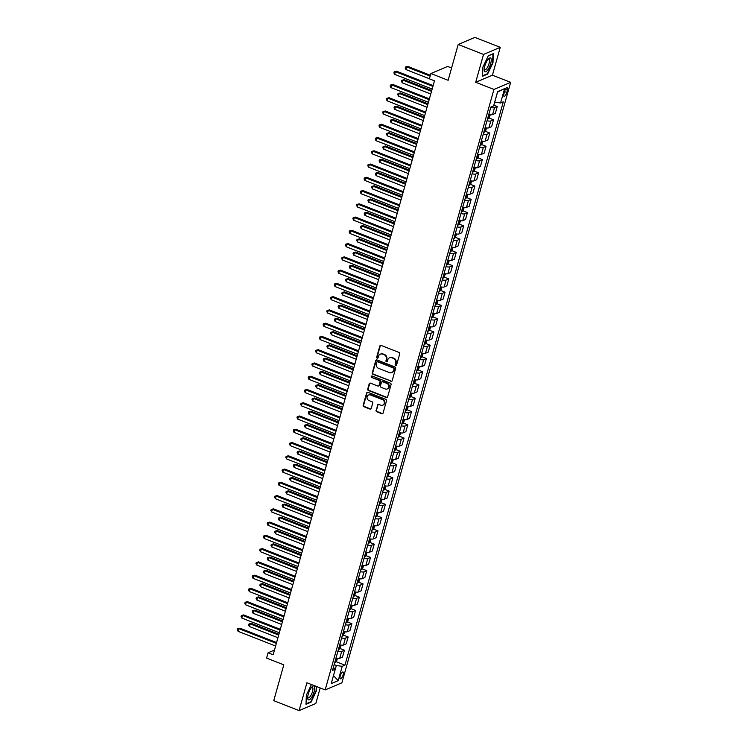 <?xml version="1.0" encoding="UTF-8"?>
<svg xmlns="http://www.w3.org/2000/svg" width="748" height="748" viewBox="0 0 748 748"><rect width="100%" height="100%" fill="white"/><g stroke="black" fill="none" stroke-linecap="round" stroke-linejoin="round"><path stroke-width="1.12" d="M395.701 365.389A0.785 0.711 -113 0 0 396.599 364.94L399.713 353.869A1.131 1.019 -113 0 0 399.011 352.439L381.106 345.417A1.131 1.019 -113 0 0 379.816 346.062L376.702 357.133A0.785 0.711 -113 0 0 377.712 358.133A0.785 0.711 -113 0 0 378.095 357.675L378.497 356.244A3.609 3.263 -113 0 1 382.621 354.159L384.117 354.748A3.609 3.263 -113 0 1 386.361 359.33L385.959 360.76A0.785 0.711 -113 0 0 386.959 361.761A0.785 0.711 -113 0 0 387.352 361.303L387.754 359.872A3.609 3.263 -113 0 1 391.868 357.787L393.364 358.376A3.609 3.263 -113 0 1 395.608 362.958L395.206 364.388A0.785 0.711 -113 0 0 395.701 365.389M389.755 357.712A3.609 3.263 -113 0 1 392.326 357.6L393.813 358.189A3.609 3.263 -113 0 1 396.066 362.771L395.664 364.201A0.785 0.711 -113 0 0 396.421 365.248M380.61 345.352A1.131 1.019 -113 0 0 380.264 345.875L377.16 356.936A0.785 0.711 -113 0 0 377.918 357.993M380.508 354.084A3.609 3.263 -113 0 1 383.07 353.972L384.566 354.552A3.609 3.263 -113 0 1 386.81 359.134L386.407 360.564A0.785 0.711 -113 0 0 387.165 361.621M343.136 674.818A3.675 1.178 111.4 0 0 343.033 672.003A3.675 1.178 111.4 0 0 340.247 676.042A3.675 1.178 111.4 0 0 340.349 678.847A3.675 1.178 111.4 0 0 343.136 674.818M376.057 410.325A1.131 1.019 -113 0 0 376.758 411.755L381.779 413.728A1.131 1.019 -113 0 0 383.07 413.074L386.52 400.788A1.131 1.019 -113 0 0 385.818 399.357L367.913 392.326A1.131 1.019 -113 0 0 366.632 392.981L363.173 405.266A1.131 1.019 -113 0 0 363.874 406.697L369.942 409.081A1.131 1.019 -113 0 0 371.232 408.427L372.71 403.172A1.131 1.019 -113 0 0 372.008 401.741L368.998 400.554A3.02 2.73 -113 0 1 368.605 394.991A3.02 2.73 -113 0 1 370.569 394.981L382.35 399.61A3.02 2.73 -113 0 1 382.742 405.173A3.02 2.73 -113 0 1 380.788 405.182L378.825 404.416A1.131 1.019 -113 0 0 377.534 405.061L376.506 410.128A1.131 1.019 -113 0 0 377.207 411.559L382.237 413.532A1.131 1.019 -113 0 0 382.724 413.597M483.526 54.426L475.7 82.28L492.427 75.193L500.253 47.339L483.526 54.426L458.187 44.487L448.127 80.288L430.895 73.528L429.408 78.839L434.476 80.821L273.142 654.78L268.074 652.789L266.587 658.09L283.81 664.85L273.749 700.661L299.088 710.6L315.815 703.513L320.181 687.964M475.7 82.28L493.942 89.433L325.156 689.908L306.914 682.756L299.088 710.6M390.886 381.34A1.131 1.019 -113 0 0 392.176 380.685L395.627 368.399A1.131 1.019 -113 0 0 394.925 366.969L377.02 359.938A1.131 1.019 -113 0 0 375.73 360.592L372.28 372.878A1.131 1.019 -113 0 0 372.981 374.309L391.335 381.143A1.131 1.019 -113 0 0 391.83 381.209M391.073 384.594L387.623 396.879A1.131 1.019 -113 0 1 386.333 397.534L368.427 390.503A1.131 1.019 -113 0 1 367.726 389.072L369.203 383.817A1.131 1.019 -113 0 1 370.494 383.163L377.749 386.015A1.131 1.019 -113 0 0 379.04 385.36L380.021 381.873A1.131 1.019 -113 0 0 379.32 380.442L371.756 377.478A0.785 0.711 -113 0 1 371.653 376.02A0.785 0.711 -113 0 1 372.167 376.02L390.372 383.163A1.131 1.019 -113 0 1 391.073 384.594M458.187 44.487L474.924 37.4L500.253 47.339M504.629 91.35L503.974 93.687A3.562 1.141 111.4 0 0 504.077 96.408A3.562 1.141 111.4 0 0 506.779 92.5L507.434 90.162A3.562 1.141 111.4 0 0 507.331 87.441A3.562 1.141 111.4 0 0 504.629 91.35M493.942 89.433L510.669 82.345L341.883 682.821L325.156 689.908M504.591 88.657L500.562 102.981L494.709 102.158L497.542 92.079L504.591 88.657L497.626 91.611L493.605 105.936L490.866 107.086L332.514 670.432L335.254 669.273L333.393 667.319M336.132 661.7L344.95 665.168L503.301 101.822L500.562 102.981M344.95 665.168L342.219 666.328L338.19 680.652L331.224 683.597L335.254 669.273M451.586 67.993L447.631 66.441L430.895 73.528M492.427 75.193L510.669 82.345M274.46 650.087L268.074 652.789M338.19 680.652L333.477 675.603L336.357 665.505L334.15 664.635M493.82 105.169L497.252 106.515L494.522 107.675A4.6 1.3 -164.3 0 1 490.753 107.506M488.809 114.397A4.6 1.3 -164.3 0 0 492.586 114.575L495.316 113.416L497.252 106.515M488.958 117.988L493.53 119.783L490.791 120.942A4.6 1.3 -164.3 0 1 487.023 120.765M485.087 127.665A4.6 1.3 -164.3 0 0 488.855 127.833L491.595 126.674L493.53 119.783M485.237 131.246L489.8 133.041L487.07 134.201A4.6 1.3 -164.3 0 1 483.292 134.023M481.357 140.923A4.6 1.3 -164.3 0 0 485.125 141.092L487.864 139.941L489.8 133.041M481.506 144.514L486.069 146.299L483.339 147.459A4.6 1.3 -164.3 0 1 479.571 147.291M477.626 154.182A4.6 1.3 -164.3 0 0 481.403 154.359L484.134 153.2L486.069 146.299M477.776 157.772L482.348 159.567L479.608 160.727A4.6 1.3 -164.3 0 1 475.84 160.549M473.905 167.449A4.6 1.3 -164.3 0 0 477.673 167.617L480.403 166.458L482.348 159.567M474.054 171.03L478.617 172.825L475.887 173.985A4.6 1.3 -164.3 0 1 472.11 173.807M470.174 180.707A4.6 1.3 -164.3 0 0 473.942 180.876L476.682 179.726L478.617 172.825M470.324 184.298L474.887 186.084L472.156 187.243A4.6 1.3 -164.3 0 1 468.388 187.075M466.443 193.966A4.6 1.3 -164.3 0 0 470.221 194.143L472.951 192.984L474.887 186.084M466.593 197.556L471.165 199.351L468.426 200.511A4.6 1.3 -164.3 0 1 464.658 200.333M462.722 207.233A4.6 1.3 -164.3 0 0 466.49 207.402L469.22 206.242L471.165 199.351M462.872 210.814L467.435 212.61L464.704 213.769A4.6 1.3 -164.3 0 1 460.927 213.591M458.992 220.492A4.6 1.3 -164.3 0 0 462.76 220.66L465.499 219.51L467.435 212.61M459.141 224.082L463.704 225.868L460.974 227.027A4.6 1.3 -164.3 0 1 457.206 226.859M455.261 233.75A4.6 1.3 -164.3 0 0 459.038 233.928L461.768 232.768L463.704 225.868M455.41 237.34L459.983 239.136L457.243 240.295A4.6 1.3 -164.3 0 1 453.475 240.117M451.54 247.018A4.6 1.3 -164.3 0 0 455.308 247.186L458.038 246.027L459.983 239.136M451.68 250.599L456.252 252.394L453.512 253.553A4.6 1.3 -164.3 0 1 449.744 253.376M447.809 260.276A4.6 1.3 -164.3 0 0 451.577 260.444L454.317 259.294L456.252 252.394M447.959 263.866L452.521 265.652L449.791 266.812A4.6 1.3 -164.3 0 1 446.023 266.643M444.078 273.534A4.6 1.3 -164.3 0 0 447.856 273.712L450.586 272.553L452.521 265.652M444.228 277.125L448.8 278.92L446.06 280.079A4.6 1.3 -164.3 0 1 442.292 279.902M440.357 286.802A4.6 1.3 -164.3 0 0 444.125 286.97L446.855 285.811L448.8 278.92M440.497 290.383L445.069 292.178L442.33 293.338A4.6 1.3 -164.3 0 1 438.562 293.16M436.626 300.06A4.6 1.3 -164.3 0 0 440.394 300.229L443.134 299.078L445.069 292.178M436.776 303.651L441.339 305.436L438.609 306.596A4.6 1.3 -164.3 0 1 434.84 306.428M432.896 313.319A4.6 1.3 -164.3 0 0 436.664 313.496L439.403 312.337L441.339 305.436M433.045 316.909L437.617 318.704L434.878 319.864A4.6 1.3 -164.3 0 1 431.11 319.686M429.174 326.586A4.6 1.3 -164.3 0 0 432.942 326.754L435.673 325.595L437.617 318.704M429.315 330.167L433.887 331.962L431.147 333.122A4.6 1.3 -164.3 0 1 427.379 332.944M425.444 339.844A4.6 1.3 -164.3 0 0 429.212 340.013L431.951 338.853L433.887 331.962M425.593 343.435L430.156 345.221L427.426 346.38A4.6 1.3 -164.3 0 1 423.658 346.212M421.713 353.103A4.6 1.3 -164.3 0 0 425.481 353.28L428.221 352.121L430.156 345.221M421.863 356.693L426.435 358.488L423.695 359.648A4.6 1.3 -164.3 0 1 419.927 359.47M417.992 366.37A4.6 1.3 -164.3 0 0 421.76 366.539L424.49 365.379L426.435 358.488M418.132 369.951L422.704 371.747L419.965 372.906A4.6 1.3 -164.3 0 1 416.197 372.728M414.261 379.629A4.6 1.3 -164.3 0 0 418.029 379.797L420.769 378.638L422.704 371.747M414.411 383.219L418.974 385.005L416.243 386.164A4.6 1.3 -164.3 0 1 412.475 385.996M410.53 392.887A4.6 1.3 -164.3 0 0 414.299 393.065L417.038 391.905L418.974 385.005M410.68 396.477L415.252 398.273L412.513 399.432A4.6 1.3 -164.3 0 1 408.745 399.254M406.809 406.155A4.6 1.3 -164.3 0 0 410.577 406.323L413.307 405.164L415.252 398.273M406.949 409.736L411.522 411.531L408.782 412.69A4.6 1.3 -164.3 0 1 405.014 412.513M403.079 419.413A4.6 1.3 -164.3 0 0 406.847 419.581L409.586 418.422L411.522 411.531M403.228 423.003L407.791 424.789L405.061 425.949A4.6 1.3 -164.3 0 1 401.293 425.78M399.348 432.671A4.6 1.3 -164.3 0 0 403.116 432.849L405.855 431.69L407.791 424.789M399.497 436.262L404.07 438.057L401.33 439.216A4.6 1.3 -164.3 0 1 397.562 439.039M395.627 445.939A4.6 1.3 -164.3 0 0 399.395 446.107L402.125 444.948L404.07 438.057M395.767 449.52L400.339 451.315L397.599 452.475A4.6 1.3 -164.3 0 1 393.831 452.297M391.896 459.197A4.6 1.3 -164.3 0 0 395.664 459.366L398.404 458.206L400.339 451.315M392.046 462.788L396.608 464.573L393.878 465.733A4.6 1.3 -164.3 0 1 390.101 465.565M388.165 472.456A4.6 1.3 -164.3 0 0 391.933 472.633L394.673 471.474L396.608 464.573M388.315 476.046L392.887 477.841L390.147 478.991A4.6 1.3 -164.3 0 1 386.379 478.823M384.444 485.723A4.6 1.3 -164.3 0 0 388.212 485.891L390.942 484.732L392.887 477.841M384.584 489.304L389.156 491.099L386.417 492.259A4.6 1.3 -164.3 0 1 382.649 492.081M380.713 498.981A4.6 1.3 -164.3 0 0 384.481 499.15L387.221 497.99L389.156 491.099M380.863 502.572L385.426 504.358L382.696 505.517A4.6 1.3 -164.3 0 1 378.918 505.349M376.983 512.24A4.6 1.3 -164.3 0 0 380.751 512.417L383.49 511.258L385.426 504.358M377.132 515.83L381.704 517.625L378.965 518.775A4.6 1.3 -164.3 0 1 375.197 518.607M373.252 525.507A4.6 1.3 -164.3 0 0 377.029 525.676L379.76 524.516L381.704 517.625M373.402 529.088L377.974 530.884L375.234 532.043A4.6 1.3 -164.3 0 1 371.466 531.865M369.531 538.766A4.6 1.3 -164.3 0 0 373.299 538.934L376.038 537.775L377.974 530.884M369.68 542.347L374.243 544.142L371.513 545.301A4.6 1.3 -164.3 0 1 367.736 545.133M365.8 552.024A4.6 1.3 -164.3 0 0 369.568 552.202L372.308 551.042L374.243 544.142M365.95 555.614L370.522 557.41L367.782 558.56A4.6 1.3 -164.3 0 1 364.014 558.391M362.069 565.292A4.6 1.3 -164.3 0 0 365.847 565.46L368.577 564.301L370.522 557.41M362.219 568.873L366.791 570.668L364.052 571.827A4.6 1.3 -164.3 0 1 360.284 571.65M358.348 578.55A4.6 1.3 -164.3 0 0 362.116 578.718L364.856 577.559L366.791 570.668M358.498 582.131L363.061 583.926L360.33 585.086A4.6 1.3 -164.3 0 1 356.553 584.917M354.617 591.808A4.6 1.3 -164.3 0 0 358.386 591.986L361.125 590.827L363.061 583.926M354.767 595.399L359.339 597.194L356.6 598.344A4.6 1.3 -164.3 0 1 352.832 598.176M350.887 605.076A4.6 1.3 -164.3 0 0 354.664 605.244L357.394 604.085L359.339 597.194M351.036 608.657L355.609 610.452L352.869 611.612A4.6 1.3 -164.3 0 1 349.101 611.434M347.166 618.334A4.6 1.3 -164.3 0 0 350.934 618.503L353.673 617.343L355.609 610.452M347.315 621.915L351.878 623.71L349.148 624.87A4.6 1.3 -164.3 0 1 345.37 624.702M343.435 631.593A4.6 1.3 -164.3 0 0 347.203 631.77L349.942 630.611L351.878 623.71M343.584 635.183L348.157 636.978L345.417 638.128A4.6 1.3 -164.3 0 1 341.649 637.96M339.704 644.851A4.6 1.3 -164.3 0 0 343.482 645.028L346.212 643.869L348.157 636.978M339.854 648.441L344.426 650.236L341.686 651.396A4.6 1.3 -164.3 0 1 337.918 651.218M335.983 658.118A4.6 1.3 -164.3 0 0 339.751 658.287L342.491 657.127L344.426 650.236M336.357 665.505L342.219 666.328M482.899 67.077L482.544 76.249L487.584 74.108L492.979 62.804L493.334 53.641L488.294 55.773L482.899 67.077M311.43 684.523L306.362 695.135L306.007 704.307L311.037 702.166L316.441 690.862L316.61 686.552M487.032 73.902L487.584 74.108M310.495 701.961L311.037 702.166M376.524 359.882A1.131 1.019 -113 0 0 376.188 360.405L372.728 372.691A1.131 1.019 -113 0 0 373.43 374.122L391.335 381.143M393.916 368.998A0.785 0.711 -113 0 0 393.42 367.997L377.703 361.826A0.785 0.711 -113 0 0 376.805 362.284L376.375 363.79A3.609 3.263 -113 0 0 378.628 368.371L389.371 372.588A3.609 3.263 -113 0 0 393.485 370.503L394.364 368.811A0.785 0.711 -113 0 0 393.869 367.801L393.42 367.997M377.441 361.78A0.785 0.711 -113 0 1 378.161 361.639L393.869 367.801M391.933 372.476A3.609 3.263 -113 0 0 393.944 370.316L393.485 370.503M394.364 368.811L393.944 370.316M369.998 383.098A1.131 1.019 -113 0 0 369.662 383.621L368.175 388.885A1.131 1.019 -113 0 0 368.886 390.316L386.781 397.338A1.131 1.019 -113 0 0 387.277 397.403M378.703 385.884A1.131 1.019 -113 0 0 379.498 385.173L380.47 381.686A1.131 1.019 -113 0 0 379.769 380.246L371.756 377.478M371.906 375.964A0.785 0.711 -113 0 0 372.214 377.282M385.285 388.969A3.02 2.73 -113 0 0 388.838 386.174A3.02 2.73 -113 0 0 386.856 383.397L382.705 381.77A1.131 1.019 -113 0 0 381.415 382.424L380.433 385.912A1.131 1.019 -113 0 0 381.134 387.342L385.285 388.969M387.473 388.857A3.02 2.73 -113 0 0 387.305 383.21L386.856 383.397M382.209 381.704A1.131 1.019 -113 0 1 383.154 381.574L387.305 383.21M378.329 404.35A1.131 1.019 -113 0 0 377.983 404.874L376.506 410.128M382.967 405.07A3.02 2.73 -113 0 0 382.808 399.423L382.35 399.61M368.839 394.907A3.02 2.73 -113 0 1 371.017 394.794L382.808 399.423M367.427 392.261A1.131 1.019 -113 0 0 367.081 392.784L363.631 405.079A1.131 1.019 -113 0 0 364.332 406.51L370.4 408.885A1.131 1.019 -113 0 0 370.886 408.95M430.409 75.277L407.828 66.422L406.697 66.899L405.949 69.555L429.427 78.764M430.175 76.109L406.697 66.899L405.491 67.03L407.828 66.422M405.949 69.555L405.192 68.096L405.491 67.03M433.139 85.581L396.524 71.21L395.393 71.686L432.905 86.403M394.645 74.342L393.887 72.883L394.187 71.827L395.393 71.686L394.645 74.342L432.157 89.059M394.187 71.827L396.524 71.21M490.239 114.668L489.482 117.361L488.276 118.81A3.048 0.86 -164.3 0 1 487.546 118.913M431.746 90.527L404.098 79.681L402.966 80.158L402.218 82.813L430.764 94.014M488.107 116.903A3.048 0.86 15.7 0 0 488.379 116.884L488.734 115.613A3.048 0.86 -164.3 0 1 488.472 115.622M431.512 91.359L402.966 80.158L401.769 80.298L404.098 79.681M402.218 82.813L401.47 81.354L401.769 80.298M486.509 127.927L485.751 130.629L484.545 132.069A3.048 0.86 -164.3 0 1 483.816 132.181M428.015 103.794L400.367 92.939L399.236 93.425L398.497 96.071L427.043 107.273M484.386 130.161A3.048 0.86 15.7 0 0 484.648 130.152L485.013 128.88A3.048 0.86 -164.3 0 1 484.741 128.89M427.781 104.627L399.236 93.425L398.039 93.556L400.367 92.939M398.497 96.071L397.74 94.622L398.039 93.556M482.778 141.185L482.021 143.887L480.824 145.327A3.048 0.86 -164.3 0 1 480.085 145.439M424.294 117.053L396.646 106.207L395.514 106.683L394.766 109.339L423.312 120.54M480.655 143.42A3.048 0.86 15.7 0 0 480.927 143.41L481.282 142.139A3.048 0.86 -164.3 0 1 481.011 142.148M424.06 117.885L395.514 106.683L394.308 106.814L396.646 106.207M394.766 109.339L394.009 107.88L394.308 106.814M429.408 98.839L392.794 84.468L391.662 84.945L429.174 99.671M390.914 87.6L390.166 86.142L390.465 85.085L391.662 84.945L390.914 87.6L428.436 102.317M390.465 85.085L392.794 84.468M425.687 112.097L389.063 97.736L387.932 98.212L425.453 112.929M387.193 100.858L386.436 99.409L386.735 98.343L387.932 98.212L387.193 100.858L424.705 115.585M386.735 98.343L389.063 97.736M421.956 125.365L385.342 110.994L384.21 111.471L421.722 126.188M383.462 114.126L382.705 112.668L383.004 111.602L384.21 111.471L383.462 114.126L420.974 128.843M383.004 111.602L385.342 110.994M479.057 154.453L478.299 157.145L477.093 158.595A3.048 0.86 -164.3 0 1 476.364 158.698M420.563 130.311L392.915 119.465L391.784 119.942L391.036 122.597L419.581 133.798M476.925 156.687A3.048 0.86 15.7 0 0 477.196 156.669L477.551 155.397A3.048 0.86 -164.3 0 1 477.289 155.406M420.329 131.143L391.784 119.942L390.587 120.082L392.915 119.465M391.036 122.597L390.288 121.139L390.587 120.082M418.226 138.623L381.611 124.252L380.48 124.729L417.992 139.455M379.732 127.384L378.984 125.926L379.283 124.869L380.48 124.729L379.732 127.384L417.253 142.101M379.283 124.869L381.611 124.252M487.528 70.209A7.471 2.394 111.4 0 0 491.212 60.897A7.471 2.394 111.4 0 0 488.65 58.709A7.471 2.394 111.4 0 0 487.948 59.513A7.471 2.394 111.4 0 0 484.218 69.985A7.471 2.394 111.4 0 0 487.528 70.209M484.246 69.04A5.657 1.814 111.4 0 0 484.751 69.76A5.657 1.814 111.4 0 0 486.658 68.554A5.657 1.814 111.4 0 0 489.183 62.991A5.657 1.814 111.4 0 0 488.874 59.232A5.657 1.814 111.4 0 0 488.023 59.419M488.229 55.913L492.969 53.912L492.614 62.795L487.387 73.743L482.563 75.791M308.26 694.163A7.471 2.394 111.4 0 0 307.68 698.043A7.471 2.394 111.4 0 0 310.289 699.071A7.471 2.394 111.4 0 0 314.132 691.676A7.471 2.394 111.4 0 0 312.103 686.767A7.471 2.394 111.4 0 0 308.26 694.163M307.699 697.108A5.657 1.814 111.4 0 0 308.204 697.819A5.657 1.814 111.4 0 0 312.496 691.62A5.657 1.814 111.4 0 0 312.337 687.29A5.657 1.814 111.4 0 0 311.477 687.477M316.254 686.421L316.077 690.853L310.85 701.802L306.016 703.849M475.326 167.711L474.569 170.413L473.362 171.853A3.048 0.86 -164.3 0 1 472.633 171.956M416.832 143.579L389.184 132.723L388.053 133.209L387.314 135.856L415.86 147.057M473.204 169.946A3.048 0.86 15.7 0 0 473.465 169.936L473.83 168.655A3.048 0.86 -164.3 0 1 473.559 168.674M416.599 144.411L388.053 133.209L386.856 133.34L389.184 132.723M387.314 135.856L386.557 134.406L386.856 133.34M414.504 151.881L377.88 137.51L376.749 137.997L414.27 152.714M376.01 140.643L375.253 139.193L375.552 138.128L376.749 137.997L376.01 140.643L413.522 155.369M375.552 138.128L377.88 137.51M471.595 180.969L470.838 183.671L469.641 185.111A3.048 0.86 -164.3 0 1 468.903 185.224M413.111 156.837L385.463 145.991L384.332 146.468L383.584 149.123L412.129 160.324M469.473 183.204A3.048 0.86 15.7 0 0 469.744 183.195L470.099 181.923A3.048 0.86 -164.3 0 1 469.828 181.932M412.877 157.669L384.332 146.468L383.126 146.599L385.463 145.991M383.584 149.123L382.826 147.665L383.126 146.599M410.774 165.149L374.159 150.778L373.028 151.255L410.54 165.972M372.28 153.91L371.522 152.452L371.821 151.386L373.028 151.255L372.28 153.91L409.792 168.627M371.821 151.386L374.159 150.778M467.874 194.237L467.117 196.93L465.911 198.379A3.048 0.86 -164.3 0 1 465.181 198.482M409.38 170.095L381.732 159.249L380.601 159.726L379.853 162.381L408.399 173.583M465.742 196.472A3.048 0.86 15.7 0 0 466.013 196.453L466.369 195.181A3.048 0.86 -164.3 0 1 466.098 195.191M409.147 170.927L380.601 159.726L379.404 159.866L381.732 159.249M379.853 162.381L379.105 160.923L379.404 159.866M407.043 178.407L370.428 164.036L369.297 164.513L406.809 179.239M368.549 167.169L367.801 165.71L368.1 164.654L369.297 164.513L368.549 167.169L406.071 181.886M368.1 164.654L370.428 164.036M464.143 207.495L463.386 210.197L462.18 211.637A3.048 0.86 -164.3 0 1 461.451 211.74M405.65 183.363L378.002 172.508L376.87 172.994L376.132 175.64L404.677 186.841M462.021 209.73A3.048 0.86 15.7 0 0 462.283 209.721L462.647 208.44A3.048 0.86 -164.3 0 1 462.376 208.458M405.416 184.195L376.87 172.994L375.674 173.125L378.002 172.508M376.132 175.64L375.374 174.191L375.674 173.125M403.322 191.666L366.698 177.295L365.566 177.781L403.088 192.498M364.828 180.427L364.07 178.978L364.37 177.912L365.566 177.781L364.828 180.427L402.34 195.153M364.37 177.912L366.698 177.295M460.413 220.754L459.655 223.456L458.459 224.896A3.048 0.86 -164.3 0 1 457.72 225.008M401.928 196.621L374.281 185.775L373.149 186.252L372.401 188.907L400.947 200.109M458.29 222.988A3.048 0.86 15.7 0 0 458.561 222.979L458.917 221.707A3.048 0.86 -164.3 0 1 458.646 221.717M401.695 197.453L373.149 186.252L371.943 186.383L374.281 185.775M372.401 188.907L371.644 187.449L371.943 186.383M399.591 204.933L362.976 190.562L361.845 191.039L399.357 205.756M361.097 193.695L360.34 192.236L360.639 191.17L361.845 191.039L361.097 193.695L398.609 208.412M360.639 191.17L362.976 190.562M456.691 234.021L454.756 238.126A3.048 0.86 -164.3 0 1 453.999 238.266M398.198 209.879L370.55 199.033L369.419 199.51L368.671 202.166L397.216 213.367M454.56 236.256A3.048 0.86 15.7 0 0 454.831 236.237L455.186 234.966A3.048 0.86 -164.3 0 1 454.915 234.975M397.964 210.712L369.419 199.51L368.222 199.651L370.55 199.033M368.671 202.166L367.923 200.707L368.222 199.651M395.86 218.192L359.246 203.821L358.114 204.298L395.627 219.024M357.366 206.953L356.618 205.494L356.918 204.438L358.114 204.298L357.366 206.953L394.888 221.67M356.918 204.438L359.246 203.821M452.961 247.279L452.203 249.982L450.997 251.421A3.048 0.86 -164.3 0 1 450.268 251.524M394.467 223.147L366.819 212.292L365.688 212.778L364.949 215.424L393.495 226.625M450.838 249.514A3.048 0.86 15.7 0 0 451.1 249.505L451.465 248.224A3.048 0.86 -164.3 0 1 451.194 248.243M394.233 223.979L365.688 212.778L364.491 212.909L366.819 212.292M364.949 215.424L364.192 213.975L364.491 212.909M392.139 231.45L355.515 217.079L354.384 217.565L391.905 232.282M353.645 220.211L352.888 218.762L353.187 217.696L354.384 217.565L353.645 220.211L391.157 234.937M353.187 217.696L355.515 217.079M449.23 260.538L448.473 263.24L447.276 264.68A3.048 0.86 -164.3 0 1 446.537 264.792M390.746 236.405L363.098 225.559L361.967 226.036L361.219 228.692L389.764 239.893M447.108 262.772A3.048 0.86 15.7 0 0 447.379 262.763L447.734 261.491A3.048 0.86 -164.3 0 1 447.463 261.501M390.512 237.238L361.967 226.036L360.76 226.167L363.098 225.559M361.219 228.692L360.461 227.233L360.76 226.167M388.408 244.718L351.794 230.347L350.662 230.823L388.175 245.54M349.914 233.479L349.157 232.02L349.456 230.954L350.662 230.823L349.914 233.479L387.427 248.196M349.456 230.954L351.794 230.347M445.509 273.805L443.573 277.91A3.048 0.86 -164.3 0 1 442.816 278.05M387.015 249.664L359.367 238.818L358.236 239.295L357.488 241.95L386.033 253.151M443.377 276.04A3.048 0.86 15.7 0 0 443.648 276.021L444.003 274.75A3.048 0.86 -164.3 0 1 443.732 274.759M386.781 250.496L358.236 239.295L357.039 239.435L359.367 238.818M357.488 241.95L356.74 240.491L357.039 239.435M384.678 257.976L348.063 243.605L346.932 244.082L384.444 258.808M346.184 246.737L345.436 245.279L345.735 244.222L346.932 244.082L346.184 246.737L383.696 261.454M345.735 244.222L348.063 243.605M441.778 287.064L441.021 289.766L439.815 291.206A3.048 0.86 -164.3 0 1 439.085 291.309M383.285 262.931L355.637 252.076L354.505 252.562L353.767 255.208L382.312 266.41M439.646 289.298A3.048 0.86 15.7 0 0 439.918 289.289L440.273 288.008A3.048 0.86 -164.3 0 1 440.011 288.027M383.051 263.764L354.505 252.562L353.308 252.693L355.637 252.076M353.767 255.208L353.009 253.75L353.308 252.693M380.956 271.234L344.332 256.863L343.201 257.349L380.723 272.066M342.462 259.995L341.705 258.546L342.004 257.48L343.201 257.349L342.462 259.995L379.975 274.722M342.004 257.48L344.332 256.863M438.048 300.322L437.29 303.024L436.093 304.464A3.048 0.86 -164.3 0 1 435.355 304.576M379.563 276.19L351.915 265.344L350.784 265.821L350.036 268.476L378.582 279.677M435.925 302.557A3.048 0.86 15.7 0 0 436.196 302.547L436.551 301.276A3.048 0.86 -164.3 0 1 436.28 301.285M379.329 277.022L350.784 265.821L349.578 265.951L351.915 265.344M350.036 268.476L349.279 267.017L349.578 265.951M377.226 284.502L340.611 270.131L339.48 270.608L376.992 285.325M338.732 273.263L337.974 271.805L338.274 270.739L339.48 270.608L338.732 273.263L376.244 287.98M338.274 270.739L340.611 270.131M434.326 313.59L433.569 316.282L432.363 317.732A3.048 0.86 -164.3 0 1 431.633 317.835M375.833 289.448L348.185 278.602L347.053 279.079L346.305 281.734L374.851 292.936M432.194 315.824A3.048 0.86 15.7 0 0 432.466 315.806L432.821 314.534A3.048 0.86 -164.3 0 1 432.55 314.543M375.599 290.28L347.053 279.079L345.856 279.219L348.185 278.602M346.305 281.734L345.557 280.276L345.856 279.219M373.495 297.76L336.881 283.389L335.749 283.866L373.261 298.592M335.001 286.521L334.253 285.063L334.543 284.006L335.749 283.866L335.001 286.521L372.513 301.238M334.543 284.006L336.881 283.389M430.596 326.848L429.838 329.55L428.632 330.99A3.048 0.86 -164.3 0 1 427.903 331.093M372.102 302.716L344.454 291.86L343.323 292.346L342.584 294.993L371.13 306.194M428.464 329.083A3.048 0.86 15.7 0 0 428.735 329.073L429.09 327.792A3.048 0.86 -164.3 0 1 428.828 327.811M371.868 303.548L343.323 292.346L342.126 292.477L344.454 291.86M342.584 294.993L341.827 293.534L342.126 292.477M369.774 311.018L333.15 296.647L332.019 297.134L369.54 311.851M331.28 299.78L330.523 298.33L330.822 297.265L332.019 297.134L331.28 299.78L368.792 314.506M330.822 297.265L333.15 296.647M426.865 340.106L426.108 342.808L424.911 344.248A3.048 0.86 -164.3 0 1 424.172 344.361M368.381 315.974L340.733 305.128L339.601 305.605L338.853 308.26L367.399 319.461M424.742 342.341A3.048 0.86 15.7 0 0 425.014 342.332L425.369 341.06A3.048 0.86 -164.3 0 1 425.098 341.069M368.147 316.806L339.601 305.605L338.395 305.736L340.733 305.128M338.853 308.26L338.096 306.802L338.395 305.736M366.043 324.277L329.429 309.915L328.297 310.392L365.809 325.109M327.549 313.047L326.792 311.589L327.091 310.523L328.297 310.392L327.549 313.047L365.061 327.764M327.091 310.523L329.429 309.915M423.144 353.374L422.386 356.067L421.18 357.516A3.048 0.86 -164.3 0 1 420.451 357.619M364.65 329.232L337.002 318.386L335.871 318.863L335.123 321.518L363.668 332.72M421.012 355.609A3.048 0.86 15.7 0 0 421.283 355.59L421.638 354.318A3.048 0.86 -164.3 0 1 421.367 354.328M364.416 330.064L335.871 318.863L334.665 319.003L337.002 318.386M335.123 321.518L334.375 320.06L334.665 319.003M362.312 337.544L325.698 323.173L324.567 323.65L362.079 338.377M323.819 326.306L323.071 324.847L323.36 323.791L324.567 323.65L323.819 326.306L361.331 341.023M323.36 323.791L325.698 323.173M419.413 366.632L418.656 369.334L417.449 370.774A3.048 0.86 -164.3 0 1 416.72 370.877M360.919 342.5L333.271 331.644L332.14 332.131L331.401 334.777L359.947 345.978M417.281 368.867A3.048 0.86 15.7 0 0 417.552 368.858L417.908 367.577A3.048 0.86 -164.3 0 1 417.646 367.595M360.686 343.323L332.14 332.131L330.943 332.262L333.271 331.644M331.401 334.777L330.644 333.318L330.943 332.262M358.582 350.803L321.967 336.432L320.836 336.918L358.357 351.635M320.097 339.564L319.34 338.115L319.639 337.049L320.836 336.918L320.097 339.564L357.609 354.29M319.639 337.049L321.967 336.432M415.682 379.891L414.925 382.593L413.728 384.033A3.048 0.86 -164.3 0 1 412.99 384.145M357.198 355.758L329.55 344.912L328.419 345.389L327.671 348.044L356.216 359.236M413.56 382.125A3.048 0.86 15.7 0 0 413.831 382.116L414.186 380.844A3.048 0.86 -164.3 0 1 413.915 380.854M356.964 356.59L328.419 345.389L327.213 345.52L329.55 344.912M327.671 348.044L326.913 346.586L327.213 345.52M354.861 364.061L318.246 349.699L317.115 350.176L354.627 364.893M316.367 352.832L315.609 351.373L315.908 350.307L317.115 350.176L316.367 352.832L353.879 367.549M315.908 350.307L318.246 349.699M411.961 393.158L411.204 395.851L409.998 397.3A3.048 0.86 -164.3 0 1 409.268 397.403M353.467 369.016L325.819 358.17L324.688 358.647L323.94 361.303L352.486 372.504M409.829 395.383A3.048 0.86 15.7 0 0 410.1 395.374L410.456 394.103A3.048 0.86 -164.3 0 1 410.185 394.112M353.234 369.849L324.688 358.647L323.482 358.788L325.819 358.17M323.94 361.303L323.192 359.844L323.482 358.788M351.13 377.329L314.515 362.958L313.384 363.435L350.896 378.161M312.636 366.09L311.888 364.631L312.178 363.575L313.384 363.435L312.636 366.09L350.148 380.807M312.178 363.575L314.515 362.958M408.23 406.416L407.473 409.119L406.267 410.559A3.048 0.86 -164.3 0 1 405.538 410.661M349.737 382.284L322.089 371.429L320.957 371.915L320.219 374.561L348.764 385.762M406.099 408.651A3.048 0.86 15.7 0 0 406.37 408.642L406.725 407.361A3.048 0.86 -164.3 0 1 406.463 407.38M349.503 383.107L320.957 371.915L319.761 372.046L322.089 371.429M320.219 374.561L319.461 373.102L319.761 372.046M347.399 390.587L310.785 376.216L309.653 376.702L347.166 391.419M308.915 379.348L308.157 377.899L308.457 376.833L309.653 376.702L308.915 379.348L346.427 394.074M308.457 376.833L310.785 376.216M404.5 419.675L403.742 422.377L402.546 423.817A3.048 0.86 -164.3 0 1 401.807 423.929M346.015 395.542L318.368 384.696L317.236 385.173L316.488 387.829L345.034 399.021M402.377 421.909A3.048 0.86 15.7 0 0 402.639 421.9L403.004 420.628A3.048 0.86 -164.3 0 1 402.733 420.638M345.782 396.375L317.236 385.173L316.03 385.304L318.368 384.696M316.488 387.829L315.731 386.37L316.03 385.304M343.678 403.845L307.063 389.484L305.932 389.96L343.444 404.677M305.184 392.616L304.427 391.157L304.726 390.091L305.932 389.96L305.184 392.616L342.696 407.333M304.726 390.091L307.063 389.484M400.778 432.942L398.843 437.047A3.048 0.86 -164.3 0 1 398.076 437.187M342.285 408.801L314.637 397.955L313.506 398.432L312.757 401.087L341.303 412.288M398.647 435.168A3.048 0.86 15.7 0 0 398.918 435.158L399.273 433.887A3.048 0.86 -164.3 0 1 399.002 433.896M342.051 409.633L313.506 398.432L312.299 398.572L314.637 397.955M312.757 401.087L312.01 399.628L312.299 398.572M339.947 417.113L303.333 402.742L302.201 403.219L339.714 417.945M301.453 405.874L300.705 404.416L300.995 403.359L302.201 403.219L301.453 405.874L338.966 420.591M300.995 403.359L303.333 402.742M397.048 446.201L396.29 448.903L395.084 450.343A3.048 0.86 -164.3 0 1 394.355 450.446M338.554 422.068L310.906 411.213L309.775 411.699L309.036 414.345L337.572 425.547M394.916 448.435A3.048 0.86 15.7 0 0 395.187 448.426L395.542 447.145A3.048 0.86 -164.3 0 1 395.281 447.164M338.32 422.891L309.775 411.699L308.578 411.83L310.906 411.213M309.036 414.345L308.279 412.887L308.578 411.83M336.217 430.371L299.602 416L298.471 416.486L335.983 431.203M297.732 419.132L296.975 417.683L297.274 416.617L298.471 416.486L297.732 419.132L335.244 433.859M297.274 416.617L299.602 416M393.317 459.459L392.56 462.161L391.354 463.601A3.048 0.86 -164.3 0 1 390.624 463.713M334.833 435.327L307.185 424.481L306.054 424.958L305.306 427.613L333.851 438.805M391.195 461.694A3.048 0.86 15.7 0 0 391.456 461.684L391.821 460.413A3.048 0.86 -164.3 0 1 391.55 460.422M334.599 436.159L306.054 424.958L304.847 425.088L307.185 424.481M305.306 427.613L304.548 426.154L304.847 425.088M332.495 443.629L295.881 429.268L294.749 429.745L332.262 444.462M294.001 432.4L293.244 430.942L293.543 429.876L294.749 429.745L294.001 432.4L331.514 447.117M293.543 429.876L295.881 429.268M389.596 472.727L387.66 476.831A3.048 0.86 -164.3 0 1 386.894 476.972M331.102 448.585L303.454 437.739L302.323 438.216L301.575 440.871L330.12 452.073M387.464 474.952A3.048 0.86 15.7 0 0 387.735 474.943L388.09 473.671A3.048 0.86 -164.3 0 1 387.819 473.68M330.868 449.417L302.323 438.216L301.117 438.356L303.454 437.739M301.575 440.871L300.827 439.413L301.117 438.356M328.765 456.897L292.15 442.526L291.019 443.003L328.531 457.729M290.271 445.658L289.523 444.2L289.813 443.143L291.019 443.003L290.271 445.658L327.783 460.375M289.813 443.143L292.15 442.526M385.865 485.985L385.108 488.687L383.902 490.127A3.048 0.86 -164.3 0 1 383.172 490.23M327.372 461.853L299.724 450.997L298.592 451.483L297.854 454.13L326.39 465.331M383.733 488.22A3.048 0.86 15.7 0 0 384.005 488.21L384.36 486.929A3.048 0.86 -164.3 0 1 384.098 486.948M327.138 462.675L298.592 451.483L297.395 451.614L299.724 450.997M297.854 454.13L297.096 452.671L297.395 451.614M325.034 470.155L288.419 455.784L287.288 456.271L324.8 470.988M286.549 458.917L285.792 457.467L286.091 456.402L287.288 456.271L286.549 458.917L324.062 473.643M286.091 456.402L288.419 455.784M382.135 499.243L381.377 501.945L380.171 503.385A3.048 0.86 -164.3 0 1 379.442 503.498M323.641 475.111L296.002 464.265L294.871 464.742L294.123 467.388L322.669 478.589M380.012 501.478A3.048 0.86 15.7 0 0 380.274 501.469L380.639 500.197A3.048 0.86 -164.3 0 1 380.367 500.206M323.416 475.943L294.871 464.742L293.665 464.873L296.002 464.265M294.123 467.388L293.366 465.939L293.665 464.873M321.313 483.414L284.698 469.052L283.567 469.529L321.079 484.246M282.819 472.184L282.061 470.726L282.361 469.66L283.567 469.529L282.819 472.184L320.331 486.901M282.361 469.66L284.698 469.052M378.413 512.511L376.45 516.653A3.048 0.86 -164.3 0 1 375.711 516.756M319.92 488.369L292.272 477.523L291.14 478L290.392 480.655L318.938 491.857M376.281 514.736A3.048 0.86 15.7 0 0 376.553 514.727L376.908 513.455A3.048 0.86 -164.3 0 1 376.637 513.465M319.686 489.201L291.14 478L289.934 478.14L292.272 477.523M290.392 480.655L289.644 479.197L289.934 478.14M317.582 496.681L280.968 482.31L279.836 482.787L317.348 497.514M279.088 485.443L278.331 483.984L278.63 482.928L279.836 482.787L279.088 485.443L316.6 500.16M278.63 482.928L280.968 482.31M374.683 525.769L373.925 528.471L372.719 529.911A3.048 0.86 -164.3 0 1 371.99 530.014M316.189 501.637L288.541 490.781L287.41 491.258L286.671 493.914L315.207 505.115M372.551 528.004A3.048 0.86 15.7 0 0 372.822 527.995L373.177 526.714A3.048 0.86 -164.3 0 1 372.915 526.732M315.955 502.46L287.41 491.258L286.213 491.399L288.541 490.781M286.671 493.914L285.914 492.455L286.213 491.399M313.851 509.94L277.237 495.569L276.106 496.055L313.618 510.772M275.367 498.701L274.61 497.242L274.909 496.186L276.106 496.055L275.367 498.701L312.879 513.427M274.909 496.186L277.237 495.569M370.952 539.028L370.195 541.73L368.988 543.17A3.048 0.86 -164.3 0 1 368.259 543.282M312.458 514.895L284.82 504.049L283.688 504.526L282.94 507.172L311.486 518.373M368.829 541.262A3.048 0.86 15.7 0 0 369.091 541.253L369.456 539.981A3.048 0.86 -164.3 0 1 369.185 539.991M312.225 515.727L283.688 504.526L282.482 504.657L284.82 504.049M282.94 507.172L282.183 505.723L282.482 504.657M310.13 523.198L273.506 508.836L272.384 509.313L309.896 524.03M271.636 511.969L270.879 510.51L271.178 509.444L272.384 509.313L271.636 511.969L309.148 526.685M271.178 509.444L273.506 508.836M367.231 552.295L365.267 556.437A3.048 0.86 -164.3 0 1 364.528 556.54M308.737 528.153L281.089 517.307L279.958 517.784L279.21 520.44L307.755 531.641M365.099 554.52A3.048 0.86 15.7 0 0 365.37 554.511L365.725 553.24A3.048 0.86 -164.3 0 1 365.454 553.249M308.503 528.986L279.958 517.784L278.752 517.925L281.089 517.307M279.21 520.44L278.452 518.981L278.752 517.925M306.399 536.466L269.785 522.095L268.654 522.572L306.166 537.298M267.906 525.227L267.148 523.768L267.447 522.712L268.654 522.572L267.906 525.227L305.418 539.944M267.447 522.712L269.785 522.095M363.5 565.553L362.743 568.256L361.536 569.696A3.048 0.86 -164.3 0 1 360.807 569.798M305.006 541.421L277.358 530.566L276.227 531.043L275.488 533.698L304.025 544.899M361.368 567.788A3.048 0.86 15.7 0 0 361.639 567.779L361.995 566.498A3.048 0.86 -164.3 0 1 361.733 566.517M304.773 542.244L276.227 531.043L275.03 531.183L277.358 530.566M275.488 533.698L274.731 532.239L275.03 531.183M302.669 549.724L266.054 535.353L264.923 535.839L302.435 550.556M264.175 538.485L263.427 537.027L263.726 535.97L264.923 535.839L264.175 538.485L301.696 553.211M263.726 535.97L266.054 535.353M359.769 578.812L359.012 581.514L357.806 582.954A3.048 0.86 -164.3 0 1 357.077 583.066M301.276 554.679L273.628 543.833L272.506 544.31L271.758 546.956L300.303 558.158M357.647 581.046A3.048 0.86 15.7 0 0 357.909 581.037L358.273 579.765A3.048 0.86 -164.3 0 1 358.002 579.775M301.042 555.512L272.506 544.31L271.3 544.441L273.628 543.833M271.758 546.956L271 545.507L271.3 544.441M298.948 562.982L262.324 548.621L261.202 549.097L298.714 563.814M260.454 551.753L259.696 550.294L259.995 549.228L261.202 549.097L260.454 551.753L297.966 566.47M259.995 549.228L262.324 548.621M356.048 592.079L354.084 596.221A3.048 0.86 -164.3 0 1 353.346 596.324M297.554 567.938L269.906 557.092L268.775 557.569L268.027 560.224L296.573 571.425M353.916 594.305A3.048 0.86 15.7 0 0 354.187 594.295L354.543 593.024A3.048 0.86 -164.3 0 1 354.272 593.033M297.321 568.77L268.775 557.569L267.569 557.709L269.906 557.092M268.027 560.224L267.27 558.765L267.569 557.709M295.217 576.25L258.602 561.879L257.471 562.356L294.983 577.082M256.723 565.011L255.966 563.553L256.265 562.496L257.471 562.356L256.723 565.011L294.235 579.728M256.265 562.496L258.602 561.879M352.317 605.338L351.56 608.04L350.354 609.48A3.048 0.86 -164.3 0 1 349.625 609.583M293.824 581.205L266.176 570.35L265.044 570.827L264.296 573.482L292.842 584.684M350.186 607.572A3.048 0.86 15.7 0 0 350.457 607.554L350.812 606.282A3.048 0.86 -164.3 0 1 350.55 606.301M293.59 582.028L265.044 570.827L263.848 570.967L266.176 570.35M264.296 573.482L263.548 572.024L263.848 570.967M291.486 589.508L254.872 575.137L253.74 575.623L291.252 590.34M252.992 578.269L252.244 576.811L252.544 575.754L253.74 575.623L252.992 578.269L290.514 592.996M252.544 575.754L254.872 575.137M348.587 618.596L347.829 621.298L346.623 622.738A3.048 0.86 -164.3 0 1 345.894 622.85M290.093 594.464L262.445 583.618L261.323 584.095L260.575 586.741L289.121 597.942M346.464 620.831A3.048 0.86 15.7 0 0 346.726 620.821L347.091 619.55A3.048 0.86 -164.3 0 1 346.82 619.559M289.859 595.296L261.323 584.095L260.117 584.225L262.445 583.618M260.575 586.741L259.818 585.291L260.117 584.225M287.765 602.766L251.141 588.405L250.019 588.882L287.531 603.599M249.271 591.537L248.514 590.079L248.813 589.013L250.019 588.882L249.271 591.537L286.783 606.254M248.813 589.013L251.141 588.405M344.865 631.864L342.93 635.968A3.048 0.86 -164.3 0 1 342.163 636.109M286.372 607.722L258.724 596.876L257.593 597.353L256.844 600.008L285.39 611.21M342.734 634.089A3.048 0.86 15.7 0 0 343.005 634.08L343.36 632.808A3.048 0.86 -164.3 0 1 343.089 632.817M286.138 608.554L257.593 597.353L256.386 597.493L258.724 596.876M256.844 600.008L256.087 598.55L256.386 597.493M284.034 616.034L247.42 601.663L246.288 602.14L283.801 616.866M245.54 604.795L244.783 603.337L245.082 602.28L246.288 602.14L245.54 604.795L283.053 619.512M245.082 602.28L247.42 601.663M341.135 645.122L340.377 647.824L339.171 649.264A3.048 0.86 -164.3 0 1 338.442 649.367M282.641 620.99L254.993 610.134L253.862 610.611L253.114 613.267L281.659 624.468M339.003 647.357A3.048 0.86 15.7 0 0 339.274 647.338L339.629 646.066A3.048 0.86 -164.3 0 1 339.368 646.085M282.407 621.812L253.862 610.611L252.665 610.751L254.993 610.134M253.114 613.267L252.366 611.808L252.665 610.751M280.304 629.292L243.689 614.921L242.558 615.408L280.07 630.125M241.81 618.054L241.062 616.595L241.361 615.539L242.558 615.408L241.81 618.054L279.331 632.78M241.361 615.539L243.689 614.921M337.404 658.38L336.647 661.082L335.441 662.522A3.048 0.86 -164.3 0 1 334.711 662.635M278.911 634.248L251.263 623.402L250.141 623.879L249.393 626.525L277.938 637.726M335.282 660.615A3.048 0.86 15.7 0 0 335.543 660.606L335.908 659.334A3.048 0.86 -164.3 0 1 335.637 659.343M278.677 635.08L250.141 623.879L248.934 624.01L251.263 623.402M249.393 626.525L248.635 625.076L248.934 624.01M276.582 642.551L239.958 628.189L238.836 628.666L276.349 643.383M238.088 631.321L237.331 629.863L237.63 628.797L238.836 628.666L238.088 631.321L275.601 646.038M237.63 628.797L239.958 628.189M492.586 114.575L494.522 107.675M488.855 127.833L490.791 120.942M485.125 141.092L487.07 134.201M481.403 154.359L483.339 147.459M477.673 167.617L479.608 160.727M473.942 180.876L475.887 173.985M470.221 194.143L472.156 187.243M466.49 207.402L468.426 200.511M462.76 220.66L464.704 213.769M459.038 233.928L460.974 227.027M455.308 247.186L457.243 240.295M451.577 260.444L453.512 253.553M447.856 273.712L449.791 266.812M444.125 286.97L446.06 280.079M440.394 300.229L442.33 293.338M436.664 313.496L438.609 306.596M432.942 326.754L434.878 319.864M429.212 340.013L431.147 333.122M425.481 353.28L427.426 346.38M421.76 366.539L423.695 359.648M418.029 379.797L419.965 372.906M414.299 393.065L416.243 386.164M410.577 406.323L412.513 399.432M406.847 419.581L408.782 412.69M403.116 432.849L405.061 425.949M399.395 446.107L401.33 439.216M395.664 459.366L397.599 452.475M391.933 472.633L393.878 465.733M388.212 485.891L390.147 478.991M384.481 499.15L386.417 492.259M380.751 512.417L382.696 505.517M377.029 525.676L378.965 518.775M373.299 538.934L375.234 532.043M369.568 552.202L371.513 545.301M365.847 565.46L367.782 558.56M362.116 578.718L364.052 571.827M358.386 591.986L360.33 585.086M354.664 605.244L356.6 598.344M350.934 618.503L352.869 611.612M347.203 631.77L349.148 624.87M343.482 645.028L345.417 638.128M339.751 658.287L341.686 651.396M505.405 89.367L507.434 90.162M504.554 91.63L506.779 92.5M488.304 118.773L489.491 114.547M484.582 132.031L485.77 127.805M480.852 145.299L482.039 141.073M477.121 158.557L478.309 154.331M473.4 171.816L474.587 167.589M469.669 185.083L470.857 180.857M465.939 198.342L467.126 194.115M462.217 211.6L463.405 207.374M458.487 224.868L459.674 220.641M454.756 238.126L455.943 233.9M451.035 251.384L452.222 247.158M447.304 264.652L448.491 260.426M443.573 277.91L444.761 273.684M439.852 291.168L441.04 286.942M436.121 304.436L437.309 300.21M432.391 317.694L433.578 313.468M428.66 330.953L429.857 326.726M424.939 344.22L426.126 339.994M421.208 357.479L422.396 353.252M417.478 370.737L418.674 366.511M413.756 384.005L414.944 379.778M410.026 397.263L411.213 393.037M406.295 410.521L407.492 406.295M402.574 423.789L403.761 419.553M398.843 437.047L400.03 432.821M395.112 450.305L396.3 446.079M391.391 463.573L392.578 459.337M387.66 476.831L388.848 472.605M383.93 490.09L385.117 485.863M380.208 503.348L381.396 499.122M376.478 516.616L377.665 512.389M372.747 529.874L373.935 525.648M369.026 543.132L370.213 538.906M365.295 556.4L366.483 552.174M361.565 569.658L362.752 565.432M357.843 582.916L359.031 578.69M354.113 596.184L355.3 591.958M350.382 609.442L351.569 605.216M346.661 622.701L347.848 618.474M342.93 635.968L344.117 631.742M339.199 649.227L340.387 645M335.478 662.485L336.665 658.259"/></g></svg>
